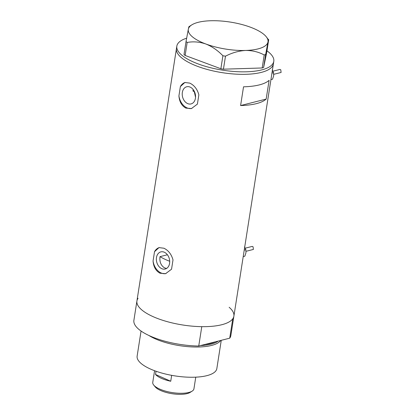 <?xml version="1.0" encoding="UTF-8"?>
<svg xmlns="http://www.w3.org/2000/svg" width="415" height="415" viewBox="0 0 415 415"><rect width="100%" height="100%" fill="white"/><g stroke="black" fill="none" stroke-linecap="round" stroke-linejoin="round"><path stroke-width="0.62" d="M195.548 97.266L194.329 91.845M166.623 268.417L164.656 267.94C160.953 265.631 159.401 261.865 159.998 256.646L167.406 254.769M164.319 252.232A8.845 6.51 -104.2 0 0 160.859 251.879A8.845 6.51 -104.2 0 0 156.372 259.769A8.845 6.51 -104.2 0 0 161.746 268.676A8.845 6.51 -104.2 0 0 165.206 269.029A8.845 6.51 -104.2 0 0 169.694 261.139A8.845 6.51 -104.2 0 0 164.319 252.232M190.174 87.119A8.845 6.51 -104.2 0 0 186.719 86.766A8.845 6.51 -104.2 0 0 182.226 94.656A8.845 6.51 -104.2 0 0 187.601 103.563A8.845 6.51 -104.2 0 0 191.061 103.916A8.845 6.51 -104.2 0 0 195.548 96.026A8.845 6.51 -104.2 0 0 190.174 87.119M193.146 89.51L192.98 90.984A32.266 10.956 -171.1 0 0 194.619 92.011M185.873 108.102L191.434 108.564L197.4 104.108L198.858 94.812C197.296 89.183 194.272 85.288 189.785 83.114L184.836 82.497L180.375 86.579L178.922 95.875C179.384 101.763 181.703 105.841 185.873 108.102M178.922 95.875A13.446 9.898 -104.2 0 0 186.932 107.838A13.446 9.898 -104.2 0 0 191.829 108.455M160.019 273.215L165.58 273.677L171.545 269.221L173.003 259.925C171.442 254.296 168.417 250.401 163.93 248.227L158.981 247.61L154.52 251.692L153.062 260.988C153.529 266.876 155.848 270.954 160.019 273.215M153.062 260.988A13.446 9.898 -104.2 0 0 161.077 272.951A13.446 9.898 -104.2 0 0 165.974 273.568M266.165 99.076L269.102 80.334A49.074 16.657 -171.1 0 1 243.532 86.808L240.596 105.55A49.074 16.657 8.9 0 0 266.165 99.076L240.596 105.55M138.065 298.276A49.074 16.657 -171.1 0 0 136.924 300.953L133.895 320.318A49.074 16.657 -171.1 0 0 150.178 336.062A49.074 16.657 -171.1 0 0 198.744 346.022L201.778 326.657A49.074 16.657 -171.1 0 1 153.208 316.697A49.074 16.657 -171.1 0 1 136.924 300.953A49.074 16.657 8.9 0 0 153.208 316.697A49.074 16.657 8.9 0 0 204.149 326.667A49.074 16.657 8.9 0 0 233.894 316.137A49.074 16.657 -171.1 0 1 232.758 318.813L229.723 338.183A49.074 16.657 -171.1 0 0 230.859 335.502L273.407 63.811A49.074 16.657 -171.1 0 1 246.209 74.295A49.074 16.657 -171.1 0 1 176.437 48.628A49.074 16.657 8.9 0 0 192.721 64.372A49.074 16.657 8.9 0 0 243.662 74.342A49.074 16.657 8.9 0 0 273.407 63.811L273.796 61.316A49.074 16.657 -171.1 0 1 246.603 71.795A49.074 16.657 -171.1 0 1 176.832 46.132A49.074 16.657 -171.1 0 1 186.631 38.201M159.339 247.532A13.446 9.898 -104.2 0 0 154.52 251.692M185.194 82.419A13.446 9.898 -104.2 0 0 180.375 86.579M266.954 50.817A49.074 16.657 -171.1 0 1 273.796 61.316M265.657 54.432L267.96 42.071C268.458 39.71 268.692 39 268.661 39.939L266.622 52.938L263.618 67.432L262.176 67.977L264.215 54.977L265.657 54.432L263.618 67.432M185.137 55.465L184.006 54.505L186.039 41.505L187.17 42.465L185.137 55.465L220.868 68.76L222.902 55.76L225.48 56.181C232.104 52.757 238.827 50.853 245.649 50.459A40.333 13.69 8.9 0 0 267.96 42.071A40.333 13.69 8.9 0 0 266.077 36.546L268.661 39.939M189.043 27.011C189.074 26.062 188.841 26.773 188.343 29.143L186.039 41.505M187.17 42.465C193.26 41.329 199.48 41.837 205.84 43.995C212.055 46.496 217.74 50.417 222.902 55.76M225.48 56.181L223.441 69.181L262.176 67.977M266.077 36.546A40.333 13.69 8.9 0 0 250.463 27.214A40.333 13.69 8.9 0 0 210.654 20.75A40.333 13.69 8.9 0 0 191.751 24.905A40.333 13.69 8.9 0 0 188.343 29.143A40.333 13.69 8.9 0 0 205.84 43.995A40.333 13.69 8.9 0 0 245.649 50.459C252.434 50.433 258.623 51.937 264.215 54.977M223.441 69.181L220.868 68.76M159.998 256.646A43.025 14.603 8.9 0 0 165.943 259.717A43.025 14.603 8.9 0 0 169.699 261.263M200.481 345.586A39.487 13.405 8.9 0 0 218.217 341.094M220.702 340.466A40.333 13.69 -171.1 0 1 155.251 338.827A40.333 13.69 -171.1 0 1 148.985 335.522M221.257 340.326L216.832 368.598A40.333 13.69 -171.1 0 1 192.384 377.251A40.333 13.69 -171.1 0 1 150.515 369.06A40.333 13.69 -171.1 0 1 137.132 356.117L141.059 331.046M229.153 307.282A49.074 16.657 -171.1 0 1 233.894 316.137M198.744 346.022L229.723 338.183M192.15 391.127L190.179 392.377A18.955 6.438 -171.1 0 1 160.631 390.494A18.955 6.438 -171.1 0 1 155.241 386.905L153.747 385.115A20.838 7.076 8.9 0 0 159.671 389.057A20.838 7.076 8.9 0 0 192.15 391.127A20.838 7.076 8.9 0 0 193.935 388.819L195.756 377.162M170.736 381.25L155.521 374.475A20.838 7.076 -171.1 0 0 161.352 378.314A20.838 7.076 -171.1 0 0 170.736 381.25L171.66 375.336M154.582 370.714L152.756 382.371A20.838 7.076 8.9 0 0 153.747 385.115M155.521 374.475L156.03 371.238M273.765 74.316L281.105 72.459L280.768 69.793L279.892 69.44L272.971 71.188M272.193 69.938L273.563 72.718L273.672 75.805L272.546 79.208L270.933 79.618M273.563 72.718L271.95 73.123M246.048 251.298L253.394 249.441L253.057 246.775L252.175 246.422L245.26 248.17M244.477 246.92L245.851 249.7L245.955 252.787L244.834 256.19L243.216 256.6M245.851 249.7L244.233 250.105M205.223 344.383A38.989 13.233 8.9 0 0 215.328 341.825M136.924 300.953L176.832 46.132M191.751 24.905L188.981 26.659M279.985 69.445L280.768 69.793M252.268 246.427L253.057 246.775"/></g></svg>

